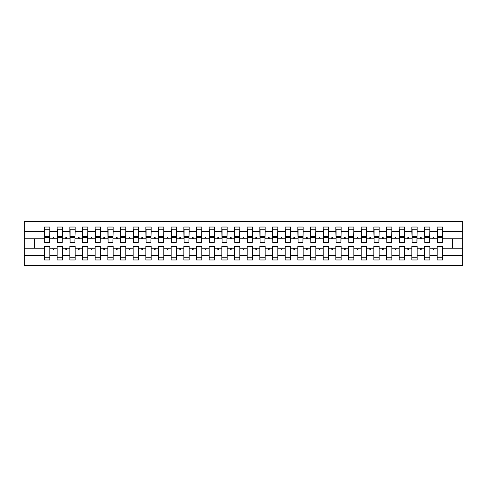 <?xml version="1.0" encoding="UTF-8"?>
<svg xmlns="http://www.w3.org/2000/svg" width="487" height="487" viewBox="0 0 487 487"><rect width="100%" height="100%" fill="white"/><g stroke="black" fill="none" stroke-linecap="round" stroke-linejoin="round"><path stroke-width="0.73" d="M437.186 255.505L429.838 255.505L429.838 246.288L424.518 246.288L424.518 255.505L417.17 255.505L417.17 246.288L411.85 246.288L411.85 255.505L404.508 255.505L404.508 246.288L399.188 246.288L399.188 255.505L391.84 255.505L391.84 246.288L386.52 246.288L386.52 255.505L379.172 255.505L379.172 246.288L373.852 246.288L373.852 255.505L366.504 255.505L366.504 246.288L361.184 246.288L361.184 255.505L353.836 255.505L353.836 246.288L348.515 246.288L348.515 255.505L341.168 255.505L341.168 246.288L335.847 246.288L335.847 255.505L328.5 255.505L328.5 246.288L323.179 246.288L323.179 255.505L315.832 255.505L315.832 246.288L310.511 246.288L310.511 255.505L303.164 255.505L303.164 246.288L297.843 246.288L297.843 255.505L290.495 255.505L290.495 246.288L285.175 246.288L285.175 255.505L277.827 255.505L277.827 246.288L272.507 246.288L272.507 255.505L265.159 255.505L265.159 246.288L259.839 246.288L259.839 255.505L252.491 255.505L252.491 246.288L247.171 246.288L247.171 255.505L239.829 255.505L239.829 246.288L234.509 246.288L234.509 255.505L227.161 255.505L227.161 246.288L221.841 246.288L221.841 255.505L214.493 255.505L214.493 246.288L209.173 246.288L209.173 255.505L201.825 255.505L201.825 246.288L196.505 246.288L196.505 255.505L189.157 255.505L189.157 246.288L183.836 246.288L183.836 255.505L176.489 255.505L176.489 246.288L171.168 246.288L171.168 255.505L163.821 255.505L163.821 246.288L158.5 246.288L158.5 255.505L151.153 255.505L151.153 246.288L145.832 246.288L145.832 255.505L138.485 255.505L138.485 246.288L133.164 246.288L133.164 255.505L125.816 255.505L125.816 246.288L120.496 246.288L120.496 255.505L113.148 255.505L113.148 246.288L107.828 246.288L107.828 255.505L100.48 255.505L100.48 246.288L95.16 246.288L95.16 255.505L87.812 255.505L87.812 246.288L82.492 246.288L82.492 255.505L75.15 255.505L75.15 246.288L69.83 246.288L69.83 255.505L62.482 255.505L62.482 246.288L57.162 246.288L57.162 248.187L49.814 248.187L49.814 246.288L44.494 246.288L44.494 255.505L24.35 255.505L24.35 265.671L462.65 265.671L462.65 255.505L442.506 255.505L442.506 259.967L437.186 259.967L437.186 248.187L432.736 248.187L433.199 249.454L433.832 249.454L434.294 248.187M442.506 255.505L442.506 246.288L437.186 246.288L437.186 248.187M462.65 255.505L462.65 238.813L442.506 238.813L442.506 227.033L437.186 227.033L437.186 231.495L429.838 231.495L429.589 240.712M437.442 240.712L437.186 231.495M424.518 255.505L424.518 259.967L429.838 259.967L429.838 255.505M429.838 231.495L429.838 227.033L424.518 227.033L424.518 231.495L417.17 231.495L416.921 240.712M424.774 240.712L424.518 231.495M411.85 255.505L411.85 259.967L417.17 259.967L417.17 255.505M417.17 231.495L417.17 227.033L411.85 227.033L411.85 231.495L404.508 231.495L404.253 240.712M412.105 240.712L411.85 231.495M399.188 255.505L399.188 259.967L404.508 259.967L404.508 255.505M404.508 231.495L404.508 227.033L399.188 227.033L399.188 231.495L391.84 231.495L391.585 240.712M399.437 240.712L399.188 231.495M386.52 255.505L386.52 259.967L391.84 259.967L391.84 255.505M391.84 231.495L391.84 227.033L386.52 227.033L386.52 231.495L379.172 231.495L378.916 240.712M386.769 240.712L386.52 231.495M373.852 255.505L373.852 259.967L379.172 259.967L379.172 255.505M379.172 231.495L379.172 227.033L373.852 227.033L373.852 231.495L366.504 231.495L366.248 240.712M374.101 240.712L373.852 231.495M361.184 255.505L361.184 259.967L366.504 259.967L366.504 255.505M366.504 231.495L366.504 227.033L361.184 227.033L361.184 231.495L353.836 231.495L353.58 240.712M361.433 240.712L361.184 231.495M348.515 255.505L348.515 259.967L353.836 259.967L353.836 255.505M353.836 231.495L353.836 227.033L348.515 227.033L348.515 231.495L341.168 231.495L340.912 240.712M348.765 240.712L348.515 231.495M335.847 255.505L335.847 259.967L341.168 259.967L341.168 255.505M341.168 231.495L341.168 227.033L335.847 227.033L335.847 231.495L328.5 231.495L328.244 240.712M336.103 240.712L335.847 231.495M323.179 255.505L323.179 259.967L328.5 259.967L328.5 255.505M328.5 231.495L328.5 227.033L323.179 227.033L323.179 231.495L315.832 231.495L315.576 240.712M323.435 240.712L323.179 231.495M310.511 255.505L310.511 259.967L315.832 259.967L315.832 255.505M315.832 231.495L315.832 227.033L310.511 227.033L310.511 231.495L303.164 231.495L302.914 240.712M310.767 240.712L310.511 231.495M297.843 255.505L297.843 259.967L303.164 259.967L303.164 255.505M303.164 231.495L303.164 227.033L297.843 227.033L297.843 231.495L290.495 231.495L290.246 240.712M298.099 240.712L297.843 231.495M285.175 255.505L285.175 259.967L290.495 259.967L290.495 255.505M290.495 231.495L290.495 227.033L285.175 227.033L285.175 231.495L277.827 231.495L277.578 240.712M285.431 240.712L285.175 231.495M272.507 255.505L272.507 259.967L277.827 259.967L277.827 255.505M277.827 231.495L277.827 227.033L272.507 227.033L272.507 231.495L265.159 231.495L264.91 240.712M272.763 240.712L272.507 231.495M259.839 255.505L259.839 259.967L265.159 259.967L265.159 255.505M265.159 231.495L265.159 227.033L259.839 227.033L259.839 231.495L252.491 231.495L252.242 240.712M260.095 240.712L259.839 231.495M247.171 255.505L247.171 259.967L252.491 259.967L252.491 255.505M252.491 231.495L252.491 227.033L247.171 227.033L247.171 231.495L239.829 231.495L239.574 240.712M247.426 240.712L247.171 231.495M234.509 255.505L234.509 259.967L239.829 259.967L239.829 255.505M239.829 231.495L239.829 227.033L234.509 227.033L234.509 231.495L227.161 231.495L226.905 240.712M234.758 240.712L234.509 231.495M221.841 255.505L221.841 259.967L227.161 259.967L227.161 255.505M227.161 231.495L227.161 227.033L221.841 227.033L221.841 231.495L214.493 231.495L214.237 240.712M222.09 240.712L221.841 231.495M209.173 255.505L209.173 259.967L214.493 259.967L214.493 255.505M214.493 231.495L214.493 227.033L209.173 227.033L209.173 231.495L201.825 231.495L201.569 240.712M209.422 240.712L209.173 231.495M196.505 255.505L196.505 259.967L201.825 259.967L201.825 255.505M201.825 231.495L201.825 227.033L196.505 227.033L196.505 231.495L189.157 231.495L188.901 240.712M196.754 240.712L196.505 231.495M183.836 255.505L183.836 259.967L189.157 259.967L189.157 255.505M189.157 231.495L189.157 227.033L183.836 227.033L183.836 231.495L176.489 231.495L176.233 240.712M184.086 240.712L183.836 231.495M171.168 255.505L171.168 259.967L176.489 259.967L176.489 255.505M176.489 231.495L176.489 227.033L171.168 227.033L171.168 231.495L163.821 231.495L163.565 240.712M171.424 240.712L171.168 231.495M158.5 255.505L158.5 259.967L163.821 259.967L163.821 255.505M163.821 231.495L163.821 227.033L158.5 227.033L158.5 231.495L151.153 231.495L150.897 240.712M158.756 240.712L158.5 231.495M145.832 255.505L145.832 259.967L151.153 259.967L151.153 255.505M151.153 231.495L151.153 227.033L145.832 227.033L145.832 231.495L138.485 231.495L138.235 240.712M146.088 240.712L145.832 231.495M133.164 255.505L133.164 259.967L138.485 259.967L138.485 255.505M138.485 231.495L138.485 227.033L133.164 227.033L133.164 231.495L125.816 231.495L125.567 240.712M133.42 240.712L133.164 231.495M120.496 255.505L120.496 259.967L125.816 259.967L125.816 255.505M125.816 231.495L125.816 227.033L120.496 227.033L120.496 231.495L113.148 231.495L112.899 240.712M120.752 240.712L120.496 231.495M107.828 255.505L107.828 259.967L113.148 259.967L113.148 255.505M113.148 231.495L113.148 227.033L107.828 227.033L107.828 231.495L100.48 231.495L100.231 240.712M108.084 240.712L107.828 231.495M95.16 255.505L95.16 259.967L100.48 259.967L100.48 255.505M100.48 231.495L100.48 227.033L95.16 227.033L95.16 231.495L87.812 231.495L87.563 240.712M95.415 240.712L95.16 231.495M82.492 255.505L82.492 259.967L87.812 259.967L87.812 255.505M87.812 231.495L87.812 227.033L82.492 227.033L82.492 231.495L75.15 231.495L74.895 240.712M82.747 240.712L82.492 231.495M69.83 255.505L69.83 259.967L75.15 259.967L75.15 255.505M75.15 231.495L75.15 227.033L69.83 227.033L69.83 231.495L62.482 231.495L62.226 240.712M70.079 240.712L69.83 231.495M62.482 255.505L62.482 259.967L57.162 259.967L57.162 248.187M62.482 231.495L62.482 227.033L57.162 227.033L57.162 231.495L49.814 231.495L49.814 227.033L44.494 227.033L44.494 231.495L24.35 231.495L24.35 221.329L462.65 221.329L462.65 231.495L442.506 231.495M57.411 240.712L57.162 231.495M44.494 255.505L44.494 259.967L49.814 259.967L49.814 248.187M44.743 240.712L44.494 231.495M442.506 238.813L442.257 240.712M57.162 255.505L49.814 255.505M432.736 248.187L429.838 248.187M437.186 238.813L434.294 238.813L433.832 237.546L433.199 237.546L432.736 238.813L429.838 238.813M432.736 238.813L434.294 238.813M420.068 248.187L420.531 249.454L421.164 249.454L421.626 248.187L417.17 248.187M424.518 248.187L421.626 248.187M424.518 238.813L421.626 238.813L421.164 237.546L420.531 237.546L420.068 238.813L417.17 238.813M420.068 238.813L421.626 238.813M407.4 248.187L407.863 249.454L408.496 249.454L408.958 248.187L404.508 248.187M411.85 248.187L408.958 248.187M411.85 238.813L408.958 238.813L408.496 237.546L407.863 237.546L407.4 238.813L404.508 238.813M407.4 238.813L408.958 238.813M394.732 248.187L395.194 249.454L395.828 249.454L396.29 248.187L391.84 248.187M399.188 248.187L396.29 248.187M399.188 238.813L396.29 238.813L395.828 237.546L395.194 237.546L394.732 238.813L391.84 238.813M394.732 238.813L396.29 238.813M382.064 248.187L382.526 249.454L383.159 249.454L383.622 248.187L379.172 248.187M386.52 248.187L383.622 248.187M386.52 238.813L383.622 238.813L383.159 237.546L382.526 237.546L382.064 238.813L379.172 238.813M382.064 238.813L383.622 238.813M369.396 248.187L369.858 249.454L370.491 249.454L370.954 248.187L366.504 248.187M373.852 248.187L370.954 248.187M373.852 238.813L370.954 238.813L370.491 237.546L369.858 237.546L369.396 238.813L366.504 238.813M369.396 238.813L370.954 238.813M356.734 248.187L357.19 249.454L357.823 249.454L358.286 248.187L353.836 248.187M361.184 248.187L358.286 248.187M361.184 238.813L358.286 238.813L357.823 237.546L357.19 237.546L356.734 238.813L353.836 238.813M356.734 238.813L358.286 238.813M344.066 248.187L344.522 249.454L345.155 249.454L345.618 248.187L341.168 248.187M348.515 248.187L345.618 248.187M348.515 238.813L345.618 238.813L345.155 237.546L344.522 237.546L344.066 238.813L341.168 238.813M344.066 238.813L345.618 238.813M331.397 248.187L331.854 249.454L332.487 249.454L332.95 248.187L328.5 248.187M335.847 248.187L332.95 248.187M335.847 238.813L332.95 238.813L332.487 237.546L331.854 237.546L331.397 238.813L328.5 238.813M331.397 238.813L332.95 238.813M318.729 248.187L319.192 249.454L319.825 249.454L320.282 248.187L315.832 248.187M323.179 248.187L320.282 248.187M323.179 238.813L320.282 238.813L319.825 237.546L319.192 237.546L318.729 238.813L315.832 238.813M318.729 238.813L320.282 238.813M306.061 248.187L306.524 249.454L307.157 249.454L307.614 248.187L303.164 248.187M310.511 248.187L307.614 248.187M310.511 238.813L307.614 238.813L307.157 237.546L306.524 237.546L306.061 238.813L303.164 238.813M306.061 238.813L307.614 238.813M293.393 248.187L293.856 249.454L294.489 249.454L294.945 248.187L290.495 248.187M297.843 248.187L294.945 248.187M297.843 238.813L294.945 238.813L294.489 237.546L293.856 237.546L293.393 238.813L290.495 238.813M293.393 238.813L294.945 238.813M280.725 248.187L281.188 249.454L281.821 249.454L282.283 248.187L277.827 248.187M285.175 248.187L282.283 248.187M285.175 238.813L282.283 238.813L281.821 237.546L281.188 237.546L280.725 238.813L277.827 238.813M280.725 238.813L282.283 238.813M268.057 248.187L268.52 249.454L269.153 249.454L269.615 248.187L265.159 248.187M272.507 248.187L269.615 248.187M272.507 238.813L269.615 238.813L269.153 237.546L268.52 237.546L268.057 238.813L265.159 238.813M268.057 238.813L269.615 238.813M255.389 248.187L255.852 249.454L256.485 249.454L256.947 248.187L252.491 248.187M259.839 248.187L256.947 248.187M259.839 238.813L256.947 238.813L256.485 237.546L255.852 237.546L255.389 238.813L252.491 238.813M255.389 238.813L256.947 238.813M242.721 248.187L243.183 249.454L243.817 249.454L244.279 248.187L239.829 248.187M247.171 248.187L244.279 248.187M247.171 238.813L244.279 238.813L243.817 237.546L243.183 237.546L242.721 238.813L239.829 238.813M242.721 238.813L244.279 238.813M230.053 248.187L230.515 249.454L231.148 249.454L231.611 248.187L227.161 248.187M234.509 248.187L231.611 248.187M234.509 238.813L231.611 238.813L231.148 237.546L230.515 237.546L230.053 238.813L227.161 238.813M230.053 238.813L231.611 238.813M217.385 248.187L217.847 249.454L218.48 249.454L218.943 248.187L214.493 248.187M221.841 248.187L218.943 248.187M221.841 238.813L218.943 238.813L218.48 237.546L217.847 237.546L217.385 238.813L214.493 238.813M217.385 238.813L218.943 238.813M204.717 248.187L205.179 249.454L205.812 249.454L206.275 248.187L201.825 248.187M209.173 248.187L206.275 248.187M209.173 238.813L206.275 238.813L205.812 237.546L205.179 237.546L204.717 238.813L201.825 238.813M204.717 238.813L206.275 238.813M192.055 248.187L192.511 249.454L193.144 249.454L193.607 248.187L189.157 248.187M196.505 248.187L193.607 248.187M196.505 238.813L193.607 238.813L193.144 237.546L192.511 237.546L192.055 238.813L189.157 238.813M192.055 238.813L193.607 238.813M179.386 248.187L179.843 249.454L180.476 249.454L180.939 248.187L176.489 248.187M183.836 248.187L180.939 248.187M183.836 238.813L180.939 238.813L180.476 237.546L179.843 237.546L179.386 238.813L176.489 238.813M179.386 238.813L180.939 238.813M166.718 248.187L167.175 249.454L167.808 249.454L168.271 248.187L163.821 248.187M171.168 248.187L168.271 248.187M171.168 238.813L168.271 238.813L167.808 237.546L167.175 237.546L166.718 238.813L163.821 238.813M166.718 238.813L168.271 238.813M154.05 248.187L154.513 249.454L155.146 249.454L155.603 248.187L151.153 248.187M158.5 248.187L155.603 248.187M158.5 238.813L155.603 238.813L155.146 237.546L154.513 237.546L154.05 238.813L151.153 238.813M154.05 238.813L155.603 238.813M141.382 248.187L141.845 249.454L142.478 249.454L142.935 248.187L138.485 248.187M145.832 248.187L142.935 248.187M145.832 238.813L142.935 238.813L142.478 237.546L141.845 237.546L141.382 238.813L138.485 238.813M141.382 238.813L142.935 238.813M128.714 248.187L129.177 249.454L129.81 249.454L130.266 248.187L125.816 248.187M133.164 248.187L130.266 248.187M133.164 238.813L130.266 238.813L129.81 237.546L129.177 237.546L128.714 238.813L125.816 238.813M128.714 238.813L130.266 238.813M116.046 248.187L116.509 249.454L117.142 249.454L117.604 248.187L113.148 248.187M120.496 248.187L117.604 248.187M120.496 238.813L117.604 238.813L117.142 237.546L116.509 237.546L116.046 238.813L113.148 238.813M116.046 238.813L117.604 238.813M103.378 248.187L103.841 249.454L104.474 249.454L104.936 248.187L100.48 248.187M107.828 248.187L104.936 248.187M107.828 238.813L104.936 238.813L104.474 237.546L103.841 237.546L103.378 238.813L100.48 238.813M103.378 238.813L104.936 238.813M90.71 248.187L91.172 249.454L91.806 249.454L92.268 248.187L87.812 248.187M95.16 248.187L92.268 248.187M95.16 238.813L92.268 238.813L91.806 237.546L91.172 237.546L90.71 238.813L87.812 238.813M90.71 238.813L92.268 238.813M78.042 248.187L78.504 249.454L79.138 249.454L79.6 248.187L75.15 248.187M82.492 248.187L79.6 248.187M82.492 238.813L79.6 238.813L79.138 237.546L78.504 237.546L78.042 238.813L75.15 238.813M78.042 238.813L79.6 238.813M65.374 248.187L65.836 249.454L66.469 249.454L66.932 248.187L62.482 248.187M69.83 248.187L66.932 248.187M69.83 238.813L66.932 238.813L66.469 237.546L65.836 237.546L65.374 238.813L62.482 238.813M65.374 238.813L66.932 238.813M52.706 248.187L53.168 249.454L53.801 249.454L54.264 248.187M57.162 238.813L54.264 238.813L53.801 237.546L53.168 237.546L52.706 238.813L49.814 238.813L49.814 231.495M52.706 238.813L54.264 238.813M49.814 238.813L49.558 240.712M44.494 248.187L24.35 248.187L24.35 231.495M24.35 255.505L24.35 248.187M44.494 238.813L24.35 238.813M462.65 238.813L462.65 231.495M34.486 248.187L34.486 238.813M452.514 238.813L452.514 248.187L442.506 248.187M462.65 248.187L452.514 248.187M44.743 237.607L44.743 229.249L49.814 229.249L49.558 242.678L44.743 242.678L44.743 237.607L49.558 237.607M44.494 257.751L49.814 257.751M57.411 237.607L57.411 229.249L62.482 229.249L62.226 242.678L57.411 242.678L57.411 237.607L62.226 237.607M57.162 257.751L62.482 257.751M70.079 237.607L70.079 229.249L75.15 229.249L74.895 242.678L70.079 242.678L70.079 237.607L74.895 237.607M69.83 257.751L75.15 257.751M82.747 237.607L82.747 229.249L87.812 229.249L87.563 242.678L82.747 242.678L82.747 237.607L87.563 237.607M82.492 257.751L87.812 257.751M95.415 237.607L95.415 229.249L100.48 229.249L100.231 242.678L95.415 242.678L95.415 237.607L100.231 237.607M95.16 257.751L100.48 257.751M108.084 237.607L108.084 229.249L113.148 229.249L112.899 242.678L108.084 242.678L108.084 237.607L112.899 237.607M107.828 257.751L113.148 257.751M120.752 237.607L120.752 229.249L125.816 229.249L125.567 242.678L120.752 242.678L120.752 237.607L125.567 237.607M120.496 257.751L125.816 257.751M133.42 237.607L133.42 229.249L138.485 229.249L138.235 242.678L133.42 242.678L133.42 237.607L138.235 237.607M133.164 257.751L138.485 257.751M146.088 237.607L146.088 229.249L151.153 229.249L150.897 242.678L146.088 242.678L146.088 237.607L150.897 237.607M145.832 257.751L151.153 257.751M158.756 237.607L158.756 229.249L163.821 229.249L163.565 242.678L158.756 242.678L158.756 237.607L163.565 237.607M158.5 257.751L163.821 257.751M171.424 237.607L171.424 229.249L176.489 229.249L176.233 242.678L171.424 242.678L171.424 237.607L176.233 237.607M171.168 257.751L176.489 257.751M184.086 237.607L184.086 229.249L189.157 229.249L188.901 242.678L184.086 242.678L184.086 237.607L188.901 237.607M183.836 257.751L189.157 257.751M196.754 237.607L196.754 229.249L201.825 229.249L201.569 242.678L196.754 242.678L196.754 237.607L201.569 237.607M196.505 257.751L201.825 257.751M209.422 237.607L209.422 229.249L214.493 229.249L214.237 242.678L209.422 242.678L209.422 237.607L214.237 237.607M209.173 257.751L214.493 257.751M222.09 237.607L222.09 229.249L227.161 229.249L226.905 242.678L222.09 242.678L222.09 237.607L226.905 237.607M221.841 257.751L227.161 257.751M234.758 237.607L234.758 229.249L239.829 229.249L239.574 242.678L234.758 242.678L234.758 237.607L239.574 237.607M234.509 257.751L239.829 257.751M247.426 237.607L247.426 229.249L252.491 229.249L252.242 242.678L247.426 242.678L247.426 237.607L252.242 237.607M247.171 257.751L252.491 257.751M260.095 237.607L260.095 229.249L265.159 229.249L264.91 242.678L260.095 242.678L260.095 237.607L264.91 237.607M259.839 257.751L265.159 257.751M272.763 237.607L272.763 229.249L277.827 229.249L277.578 242.678L272.763 242.678L272.763 237.607L277.578 237.607M272.507 257.751L277.827 257.751M285.431 237.607L285.431 229.249L290.495 229.249L290.246 242.678L285.431 242.678L285.431 237.607L290.246 237.607M285.175 257.751L290.495 257.751M298.099 237.607L298.099 229.249L303.164 229.249L302.914 242.678L298.099 242.678L298.099 237.607L302.914 237.607M297.843 257.751L303.164 257.751M310.767 237.607L310.767 229.249L315.832 229.249L315.576 242.678L310.767 242.678L310.767 237.607L315.576 237.607M310.511 257.751L315.832 257.751M323.435 237.607L323.435 229.249L328.5 229.249L328.244 242.678L323.435 242.678L323.435 237.607L328.244 237.607M323.179 257.751L328.5 257.751M336.103 237.607L336.103 229.249L341.168 229.249L340.912 242.678L336.103 242.678L336.103 237.607L340.912 237.607M335.847 257.751L341.168 257.751M348.765 237.607L348.765 229.249L353.836 229.249L353.58 242.678L348.765 242.678L348.765 237.607L353.58 237.607M348.515 257.751L353.836 257.751M361.433 237.607L361.433 229.249L366.504 229.249L366.248 242.678L361.433 242.678L361.433 237.607L366.248 237.607M361.184 257.751L366.504 257.751M374.101 237.607L374.101 229.249L379.172 229.249L378.916 242.678L374.101 242.678L374.101 237.607L378.916 237.607M373.852 257.751L379.172 257.751M386.769 237.607L386.769 229.249L391.84 229.249L391.585 242.678L386.769 242.678L386.769 237.607L391.585 237.607M386.52 257.751L391.84 257.751M399.437 237.607L399.437 229.249L404.508 229.249L404.253 242.678L399.437 242.678L399.437 237.607L404.253 237.607M399.188 257.751L404.508 257.751M412.105 237.607L412.105 229.249L417.17 229.249L416.921 242.678L412.105 242.678L412.105 237.607L416.921 237.607M411.85 257.751L417.17 257.751M424.774 237.607L424.774 229.249L429.838 229.249L429.589 242.678L424.774 242.678L424.774 237.607L429.589 237.607M424.518 257.751L429.838 257.751M437.442 237.607L437.442 229.249L442.506 229.249L442.257 242.678L437.442 242.678L437.442 237.607L442.257 237.607M437.186 257.751L442.506 257.751M44.743 236.852L49.558 236.852M57.411 236.852L62.226 236.852M70.079 236.852L74.895 236.852M82.747 236.852L87.563 236.852M95.415 236.852L100.231 236.852M108.084 236.852L112.899 236.852M120.752 236.852L125.567 236.852M133.42 236.852L138.235 236.852M146.088 236.852L150.897 236.852M158.756 236.852L163.565 236.852M171.424 236.852L176.233 236.852M184.086 236.852L188.901 236.852M196.754 236.852L201.569 236.852M209.422 236.852L214.237 236.852M222.09 236.852L226.905 236.852M234.758 236.852L239.574 236.852M247.426 236.852L252.242 236.852M260.095 236.852L264.91 236.852M272.763 236.852L277.578 236.852M285.431 236.852L290.246 236.852M298.099 236.852L302.914 236.852M310.767 236.852L315.576 236.852M323.435 236.852L328.244 236.852M336.103 236.852L340.912 236.852M348.765 236.852L353.58 236.852M361.433 236.852L366.248 236.852M374.101 236.852L378.916 236.852M386.769 236.852L391.585 236.852M399.437 236.852L404.253 236.852M412.105 236.852L416.921 236.852M424.774 236.852L429.589 236.852M437.442 236.852L442.257 236.852M44.743 236.658L49.558 236.658M57.411 236.658L62.226 236.658M70.079 236.658L74.895 236.658M82.747 236.658L87.563 236.658M95.415 236.658L100.231 236.658M108.084 236.658L112.899 236.658M120.752 236.658L125.567 236.658M133.42 236.658L138.235 236.658M146.088 236.658L150.897 236.658M158.756 236.658L163.565 236.658M171.424 236.658L176.233 236.658M184.086 236.658L188.901 236.658M196.754 236.658L201.569 236.658M209.422 236.658L214.237 236.658M222.09 236.658L226.905 236.658M234.758 236.658L239.574 236.658M247.426 236.658L252.242 236.658M260.095 236.658L264.91 236.658M272.763 236.658L277.578 236.658M285.431 236.658L290.246 236.658M298.099 236.658L302.914 236.658M310.767 236.658L315.576 236.658M323.435 236.658L328.244 236.658M336.103 236.658L340.912 236.658M348.765 236.658L353.58 236.658M361.433 236.658L366.248 236.658M374.101 236.658L378.916 236.658M386.769 236.658L391.585 236.658M399.437 236.658L404.253 236.658M412.105 236.658L416.921 236.658M424.774 236.658L429.589 236.658M437.442 236.658L442.257 236.658"/></g></svg>
